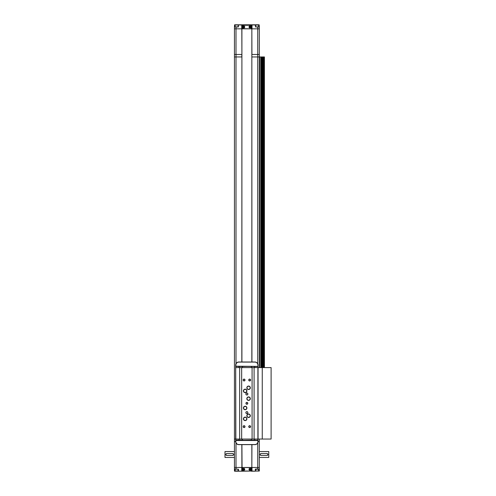 <?xml version="1.0" encoding="UTF-8"?>
<svg xmlns="http://www.w3.org/2000/svg" width="496" height="496" viewBox="0 0 496 496"><rect width="100%" height="100%" fill="white"/><g stroke="black" fill="none" stroke-linecap="round" stroke-linejoin="round"><path stroke-width="0.74" d="M235.848 367.598L239.649 367.598L239.649 439.047L241.67 439.047L241.67 367.598L252.08 367.598L252.08 439.047L235.848 439.047L235.693 367.598L235.693 439.047L234.447 439.047L234.447 441.533L235.848 441.614L235.848 440.522L257.901 440.522L257.901 441.614C257.728 443.405 256.742 444.385 254.95 444.565L238.799 444.565C237.007 444.385 236.022 443.405 235.848 441.614M251.925 362.006L251.844 54.467L259.303 54.467L251.925 54.467L251.844 28.836L257.746 28.836L257.746 26.976L255.57 26.976L255.229 24.8L259.11 24.8L259.284 26.976L255.57 26.821L255.229 24.8L238.52 24.8L238.179 26.821L234.465 26.976L234.447 28.836L241.825 28.836L241.905 54.467L234.447 54.467L234.447 56.953L241.905 56.953L241.825 362.006M255.229 24.943L238.52 24.955L238.179 26.976L236.003 26.976L236.003 54.467L241.825 54.467L241.825 56.953L236.003 56.953L236.003 54.467L234.447 54.467L234.447 28.836L241.732 28.836L241.738 25.098L252.011 25.098L252.011 28.836L257.746 28.836L257.746 56.953L251.925 56.953L259.303 56.953L259.303 28.836L257.746 28.836L259.303 28.836L259.284 26.976L257.746 26.821M259.303 367.598L259.303 56.953L262.52 56.953L262.52 367.598M236.003 363.76L236.003 56.953L234.447 56.953L234.447 439.047L235.848 439.047M251.844 27.596L251.844 362.006M251.844 444.639L251.844 467.629L242.06 467.474L241.905 471.045L242.525 471.2L234.602 471.2L234.447 469.334L235.067 469.334M241.905 444.639L242.06 467.474M241.905 362.006L241.905 28.718M263.946 367.598L263.946 56.953L264.424 56.953L264.424 367.598M263.946 56.953L263.798 367.598M262.849 367.598L262.849 56.953L262.52 56.953M262.849 56.953L263.233 56.953L263.233 367.598M263.326 367.598L263.233 56.953M263.326 56.953L263.798 56.953M259.613 56.953L259.613 367.598M257.746 363.76L257.746 56.953L259.303 56.953M241.75 28.836L241.75 25.11L242.519 25.11L241.899 25.265L242.054 28.836L251.683 28.836L251.838 25.265L251.218 25.11L251.999 25.11L251.999 28.836M236.003 26.821L234.465 26.976L234.639 24.8L238.52 24.8L234.602 24.8L234.62 26.666L235.067 26.666M259.278 26.666L259.141 24.8L259.123 26.666L258.676 26.666M259.11 24.8L256.333 24.8M255.57 26.666L255.663 24.955L258.676 25.048L255.57 25.048M243.765 26.009A0.961 0.961 0 0 0 242.798 26.976A0.961 0.961 0 0 0 243.765 27.937A0.961 0.961 0 0 0 244.726 26.976A0.961 0.961 0 0 0 243.765 26.009M249.978 26.009A0.961 0.961 0 0 0 249.011 26.976A0.961 0.961 0 0 0 249.978 27.937A0.961 0.961 0 0 0 250.939 26.976A0.961 0.961 0 0 0 249.978 26.009M251.683 25.11L242.054 25.11M258.676 26.821L258.676 25.048M238.08 24.955L235.067 25.048L238.08 24.955M238.173 26.666L238.489 26.666L238.179 26.976L238.173 25.048M235.067 26.821L235.067 25.048M244.59 26.976A0.825 0.825 0 0 1 243.765 27.801A0.825 0.825 0 0 1 242.935 26.976A0.825 0.825 0 0 1 243.765 26.152A0.825 0.825 0 0 1 244.59 26.976M243.455 26.976L243.765 27.41L244.144 27.193L243.765 26.542L243.455 26.976M250.802 26.976A0.825 0.825 0 0 1 249.978 27.801A0.825 0.825 0 0 1 249.153 26.976A0.825 0.825 0 0 1 249.978 26.152A0.825 0.825 0 0 1 250.802 26.976M249.668 26.976L249.978 27.41L250.356 26.759L249.978 26.542L249.668 26.976M234.639 24.8L234.472 26.04M236.623 24.955L238.52 24.955L237.41 24.8M246.872 402.392A0.93 0.93 0 0 0 245.942 403.322A0.93 0.93 0 0 0 246.872 404.259A0.93 0.93 0 0 0 247.808 403.322A0.93 0.93 0 0 0 246.872 402.392M246.872 402.547A0.775 0.775 0 0 0 246.097 403.322A0.775 0.775 0 0 0 246.872 404.097A0.775 0.775 0 0 0 247.653 403.322A0.775 0.775 0 0 0 246.872 402.547M249.668 379.093A0.93 0.93 0 0 0 248.738 380.023A0.93 0.93 0 0 0 249.668 380.959A0.93 0.93 0 0 0 250.604 380.023A0.93 0.93 0 0 0 249.668 379.093M249.668 379.248A0.775 0.775 0 0 0 248.893 380.023A0.775 0.775 0 0 0 249.668 380.804A0.775 0.775 0 0 0 250.449 380.023A0.775 0.775 0 0 0 249.668 379.248M244.075 379.093A0.93 0.93 0 0 0 243.145 380.023A0.93 0.93 0 0 0 244.075 380.959A0.93 0.93 0 0 0 245.012 380.023A0.93 0.93 0 0 0 244.075 379.093M244.075 379.248A0.775 0.775 0 0 0 243.3 380.023A0.775 0.775 0 0 0 244.075 380.804A0.775 0.775 0 0 0 244.857 380.023A0.775 0.775 0 0 0 244.075 379.248M249.668 425.692A0.93 0.93 0 0 0 248.738 426.622A0.93 0.93 0 0 0 249.668 427.552A0.93 0.93 0 0 0 250.604 426.622A0.93 0.93 0 0 0 249.668 425.692M249.668 425.847A0.775 0.775 0 0 0 248.893 426.622A0.775 0.775 0 0 0 249.668 427.397A0.775 0.775 0 0 0 250.449 426.622A0.775 0.775 0 0 0 249.668 425.847M244.075 425.692A0.93 0.93 0 0 0 243.145 426.622A0.93 0.93 0 0 0 244.075 427.552A0.93 0.93 0 0 0 245.012 426.622A0.93 0.93 0 0 0 244.075 425.692M244.075 425.847A0.775 0.775 0 0 0 243.3 426.622A0.775 0.775 0 0 0 244.075 427.397A0.775 0.775 0 0 0 244.857 426.622A0.775 0.775 0 0 0 244.075 425.847M246.872 392.993A1.011 1.011 0 0 0 245.867 394.004A1.011 1.011 0 0 0 246.872 395.014A1.011 1.011 0 0 0 247.882 394.004A1.011 1.011 0 0 0 246.872 392.993M246.872 393.074A0.93 0.93 0 0 0 245.942 394.004A0.93 0.93 0 0 0 246.872 394.934A0.93 0.93 0 0 0 247.808 394.004A0.93 0.93 0 0 0 246.872 393.074M246.872 411.63A1.011 1.011 0 0 0 245.867 412.641A1.011 1.011 0 0 0 246.872 413.652A1.011 1.011 0 0 0 247.882 412.641A1.011 1.011 0 0 0 246.872 411.63M246.872 411.711A0.93 0.93 0 0 0 245.942 412.641A0.93 0.93 0 0 0 246.872 413.577A0.93 0.93 0 0 0 247.808 412.641A0.93 0.93 0 0 0 246.872 411.711M248.583 386.235A1.556 1.556 0 0 0 247.027 387.791A1.556 1.556 0 0 0 248.583 389.341A1.556 1.556 0 0 0 250.133 387.791A1.556 1.556 0 0 0 248.583 386.235M245.167 389.341A1.556 1.556 0 0 0 243.61 390.898A1.556 1.556 0 0 0 245.167 392.454A1.556 1.556 0 0 0 246.717 390.898A1.556 1.556 0 0 0 245.167 389.341M248.583 397.11A1.556 1.556 0 0 0 247.027 398.666A1.556 1.556 0 0 0 248.583 400.216A1.556 1.556 0 0 0 250.133 398.666A1.556 1.556 0 0 0 248.583 397.11M245.167 406.429A1.556 1.556 0 0 0 243.61 407.985A1.556 1.556 0 0 0 245.167 409.535A1.556 1.556 0 0 0 246.717 407.985A1.556 1.556 0 0 0 245.167 406.429M248.583 414.197A1.556 1.556 0 0 0 247.027 415.747A1.556 1.556 0 0 0 248.583 417.303A1.556 1.556 0 0 0 250.133 415.747A1.556 1.556 0 0 0 248.583 414.197M245.167 417.303A1.556 1.556 0 0 0 243.61 418.853A1.556 1.556 0 0 0 245.167 420.41A1.556 1.556 0 0 0 246.717 418.853A1.556 1.556 0 0 0 245.167 417.303M235.693 425.921L235.693 427.323L235.693 425.921M235.693 404.023L235.693 405.108L235.693 404.023M257.901 439.047L254.095 439.047L254.095 367.598L252.08 367.598L257.901 367.598L257.901 441.614M254.095 439.047L252.08 439.047L254.095 439.047M239.649 367.598L241.67 367.598L239.649 367.598M262.254 367.598L262.254 439.047L271.107 439.047L271.107 367.598L257.901 367.598M238.799 362.086L238.799 362.006A3.106 3.106 0 0 0 235.693 365.112L235.848 365.037C236.022 363.246 237.007 362.26 238.799 362.086L254.95 362.086C256.742 362.26 257.728 363.246 257.901 365.037L258.056 366.513L258.056 365.112C257.87 363.227 256.835 362.192 254.95 362.006L238.799 362.006C236.908 362.192 235.873 363.227 235.693 365.112L235.693 441.533L235.693 440.138L258.056 440.448M241.825 444.639L241.905 467.474L234.447 467.474L234.447 441.533L235.693 441.533A3.106 3.106 0 0 0 238.799 444.639A3.106 3.106 0 0 1 235.693 441.533C235.873 443.418 236.908 444.453 238.799 444.639L254.95 444.639C256.835 444.453 257.87 443.418 258.056 441.533L258.056 440.138L254.907 440.293L254.752 439.047M238.316 440.293L236.17 440.293M238.843 440.293L235.693 440.448M258.056 440.138L254.907 440.293M257.573 440.293L255.434 440.293M254.591 439.047L254.591 440.144L242.259 440.299M247.944 440.293L245.805 440.293M242.259 439.047L242.259 440.144L239.035 440.138M251.329 439.047L251.329 440.138L242.569 440.293M238.998 439.047L238.998 440.138L235.693 440.138M254.95 444.639A3.106 3.106 0 0 0 258.056 441.533L259.303 441.533L258.056 441.533A3.106 3.106 0 0 1 254.95 444.639L254.95 444.565M242.377 440.138L242.414 439.047M262.254 439.047L258.056 439.047L258.056 366.513L238.316 366.358M236.17 366.358L235.848 366.358L235.848 365.037M238.799 362.006A3.106 3.106 0 0 0 235.693 365.112L235.693 366.513L238.843 366.358L238.998 367.598M255.434 366.358L257.573 366.358M254.907 366.358L235.693 366.203M235.693 366.513L238.843 366.358M239.153 367.598L239.153 366.501L251.484 366.352M245.805 366.358L247.944 366.358M251.484 367.598L251.484 366.501L254.708 366.513M242.414 367.598L242.414 366.513L251.174 366.358M254.752 367.598L254.752 366.513L258.056 366.513M254.95 362.006A3.106 3.106 0 0 1 258.056 365.112A3.106 3.106 0 0 0 254.95 362.006L254.95 362.086M251.367 366.513L251.329 367.598M245.167 417.117A1.742 1.742 0 0 1 246.903 418.853A1.742 1.742 0 0 1 245.167 420.596A1.742 1.742 0 0 1 243.424 418.853A1.742 1.742 0 0 1 245.167 417.117M248.583 414.011A1.742 1.742 0 0 1 250.325 415.747A1.742 1.742 0 0 1 248.583 417.489A1.742 1.742 0 0 1 246.841 415.747A1.742 1.742 0 0 1 248.583 414.011M245.167 406.243A1.742 1.742 0 0 1 246.903 407.985A1.742 1.742 0 0 1 245.167 409.721A1.742 1.742 0 0 1 243.424 407.985A1.742 1.742 0 0 1 245.167 406.243M248.583 396.924A1.742 1.742 0 0 1 250.325 398.666A1.742 1.742 0 0 1 248.583 400.402A1.742 1.742 0 0 1 246.841 398.666A1.742 1.742 0 0 1 248.583 396.924M245.167 389.155A1.742 1.742 0 0 1 246.903 390.898A1.742 1.742 0 0 1 245.167 392.64A1.742 1.742 0 0 1 243.424 390.898A1.742 1.742 0 0 1 245.167 389.155M248.583 386.049A1.742 1.742 0 0 1 250.325 387.791A1.742 1.742 0 0 1 248.583 389.534A1.742 1.742 0 0 1 246.841 387.791A1.742 1.742 0 0 1 248.583 386.049M256.333 471.045L259.303 471.045L259.303 467.474L251.844 467.474L251.925 444.639M257.746 442.885L257.746 469.024L255.57 469.024L255.26 471.2L251.999 471.045L251.999 467.474L259.303 467.474L259.303 439.047M232.661 453.573C233.864 454.193 233.864 454.813 232.661 455.433L226.759 455.433C225.556 454.813 225.556 454.193 226.759 453.573L232.661 453.573A0.93 0.93 0 0 1 232.847 453.586M224.992 457.455L224.992 451.552L224.992 457.455L234.447 457.455M224.992 451.552L234.447 451.552M261.088 455.433C259.885 454.813 259.885 454.193 261.088 453.573L266.991 453.573C268.193 454.193 268.193 454.813 266.991 455.433L261.088 455.433A0.93 0.93 0 0 1 260.902 455.415M268.758 451.552L268.758 457.455L268.758 451.552L259.303 451.552M268.758 457.455L259.303 457.455M232.661 455.433A0.93 0.93 0 0 0 233.021 455.365M233.182 455.278A0.93 0.93 0 0 0 233.021 453.642M226.759 453.573A0.93 0.93 0 0 0 226.102 453.846M225.984 453.983A0.93 0.93 0 0 0 226.759 455.433M261.088 453.573A0.93 0.93 0 0 0 260.729 453.642M260.567 453.728A0.93 0.93 0 0 0 260.729 455.365M266.991 455.433A0.93 0.93 0 0 0 267.648 455.161M267.766 455.018A0.93 0.93 0 0 0 266.991 453.573M255.26 471.2L251.224 471.2L251.844 471.045L251.689 467.474M241.75 471.2L237.41 471.045M238.173 469.334L238.08 471.045L235.16 471.045L235.067 469.179L238.173 469.179L238.489 471.045L238.489 469.334L236.003 469.024L236.003 467.474L234.447 467.474L234.447 469.334M236.003 442.885L236.003 467.474L241.75 467.474L241.75 471.045M255.57 469.334L259.141 469.179L259.141 471.045L257.914 471.045M259.303 469.024L257.746 469.179M234.447 469.024L236.003 469.024L234.447 469.024L234.447 471.045L235.836 471.045M243.765 468.373A0.961 0.961 0 0 0 242.804 469.334A0.961 0.961 0 0 0 243.765 470.301A0.961 0.961 0 0 0 244.733 469.334A0.961 0.961 0 0 0 243.765 468.373M249.978 468.373A0.961 0.961 0 0 0 249.017 469.334A0.961 0.961 0 0 0 249.978 470.301A0.961 0.961 0 0 0 250.945 469.334A0.961 0.961 0 0 0 249.978 468.373M242.06 471.2L251.224 471.045L242.525 471.045L242.525 467.629L241.905 467.629M250.809 469.334A0.825 0.825 0 0 1 249.978 470.165A0.825 0.825 0 0 1 249.153 469.334A0.825 0.825 0 0 1 249.978 468.509A0.825 0.825 0 0 1 250.809 469.334M249.668 469.334L249.978 469.774L250.368 469.52L249.984 468.9L249.668 469.334M244.596 469.334A0.825 0.825 0 0 1 243.765 470.165A0.825 0.825 0 0 1 242.941 469.334A0.825 0.825 0 0 1 243.765 468.509A0.825 0.825 0 0 1 244.596 469.334M243.455 469.334L243.765 469.774L244.156 469.52L243.765 468.9L243.455 469.334M255.57 469.024L255.663 471.045L258.583 471.045L258.676 469.179M264.331 56.953L264.331 367.598M262.409 367.598L262.409 56.953M261.696 56.953L261.696 367.598M261.584 367.598L261.584 56.953M260.896 56.953L260.896 367.598M260.791 367.598L260.791 56.953M262.775 56.953L262.775 367.598M255.229 24.8L257.126 24.955M242.519 28.836L242.054 28.836M251.218 28.836L242.519 28.681L242.519 25.265L251.218 25.265L251.218 28.681L251.683 28.836M244.559 26.976C244.026 27.919 243.499 27.919 242.972 26.976C243.499 26.034 244.026 26.034 244.559 26.976M250.771 26.976C250.244 27.919 249.711 27.919 249.184 26.976C249.711 26.034 250.244 26.034 250.771 26.976M251.484 439.047L251.484 440.299M239.153 439.047L239.153 440.299M257.901 365.037L258.056 366.203M242.259 367.598L242.259 366.352M254.591 367.598L254.591 366.352M255.26 469.334L255.415 471.045M258.676 469.334L259.303 469.334M251.844 467.629L251.224 467.629L251.224 471.045L251.689 471.2M251.224 467.474L242.525 467.474M250.778 469.334C250.244 470.282 249.717 470.282 249.184 469.334C249.717 468.391 250.244 468.391 250.778 469.334M244.565 469.334C244.032 470.282 243.505 470.282 242.972 469.334C243.505 468.391 244.032 468.391 244.565 469.334M255.57 470.952L258.676 470.952M235.067 470.952L238.173 470.952"/></g></svg>
